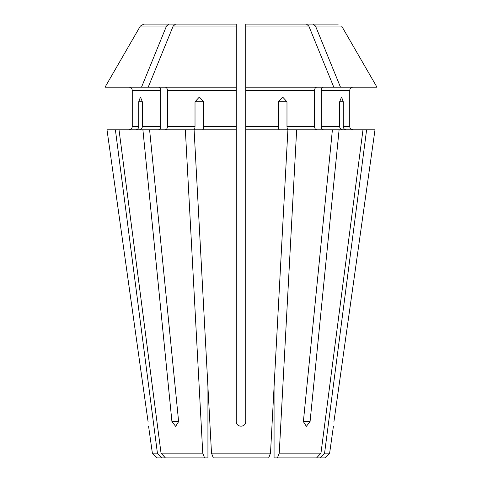 <?xml version="1.0" encoding="UTF-8"?>
<svg xmlns="http://www.w3.org/2000/svg" width="482" height="482" viewBox="0 0 482 482"><rect width="100%" height="100%" fill="white"/><g stroke="black" fill="none" stroke-linecap="round" stroke-linejoin="round"><path stroke-width="0.72" d="M277.427 457.9L279.241 453.17L320.964 453.17L316.584 457.9L274.065 457.9L274.065 386.956L270.498 453.17L211.502 453.17L213.315 457.9L268.685 457.9L270.498 453.17L287.905 129.791L245.73 129.791L245.73 421.617C245.736 427.679 236.27 427.679 236.27 421.617L236.27 129.791L194.095 129.791L211.502 453.17L207.935 386.956L207.935 457.9L157.096 457.9L152.366 453.17L148.595 426.353M245.73 24.1L245.73 26.07L245.73 24.1L306.407 24.1L308.823 26.07L333.803 87.2L245.73 87.2L245.73 129.791M279.452 129.791C278.735 129.574 278.331 128.519 278.241 126.633L278.241 101.792L282.651 97.057L286.983 101.792L278.241 101.792M279.241 453.17L296.653 129.791L288.194 129.791C287.477 129.574 287.073 128.519 286.983 126.633L286.983 101.792M316.776 129.791C315.451 129.574 314.71 128.519 314.547 126.633L314.547 90.351C314.71 88.465 315.451 87.417 316.776 87.2M333.803 87.2L340.491 87.2L315.517 26.07L313.101 24.1L338.231 24.1L290.67 24.1M236.27 24.1L236.27 26.07L173.177 26.07L175.593 24.1L236.27 24.1L236.27 129.791M191.33 24.1L143.769 24.1L140.346 26.07L105.028 87.2L236.27 87.2M320.964 453.17L362.988 129.791L296.653 129.791M310.071 421.617L306.341 426.353L303.377 421.617L310.071 421.617L339.099 129.791M303.377 421.617L332.405 129.791M308.823 26.07L245.73 26.07L245.73 87.2M158.53 87.2C159.855 87.417 160.602 88.465 160.759 90.351L132.261 90.351C132.032 88.477 130.977 87.429 129.104 87.2C130.977 87.429 132.032 88.477 132.261 90.351L132.261 126.633C132.032 128.513 130.977 129.562 129.104 129.791C130.977 129.562 132.032 128.513 132.261 126.633L138.726 126.633C138.515 128.519 137.539 129.574 135.81 129.791M342.569 129.791C340.84 129.574 339.864 128.519 339.653 126.633L339.653 101.792L341.557 97.057L343.274 101.792L339.653 101.792M323.47 129.791C322.145 129.574 321.398 128.519 321.241 126.633L321.241 90.351C321.398 88.465 322.145 87.417 323.47 87.2M346.19 129.791C344.461 129.574 343.485 128.519 343.274 126.633L343.274 101.792M343.274 126.633L349.739 126.633C349.962 128.513 351.017 129.568 352.896 129.791C351.017 129.568 349.962 128.513 349.739 126.633L349.739 90.351C349.974 88.477 351.023 87.429 352.896 87.2C351.023 87.429 349.974 88.477 349.739 90.351L321.241 90.351M195.017 101.792L199.349 97.057L203.759 101.792L195.017 101.792L195.017 126.633C194.927 128.519 194.523 129.574 193.806 129.791L115.391 129.791L157.415 453.17L152.366 453.17M115.391 129.791L106.998 129.791L148.052 421.617C148.769 427.679 148.769 427.679 148.052 421.617L106.998 129.791M157.415 453.17L161.795 457.9M316.584 457.9L324.904 457.9L329.634 453.17L324.585 453.17L366.609 129.791L362.988 129.791M375.002 129.791L333.948 421.617C333.231 427.679 333.231 427.679 333.948 421.617L375.002 129.791L366.609 129.791M138.726 101.792L140.443 97.057L142.347 101.792L138.726 101.792L138.726 126.633M142.347 101.792L142.347 126.633C142.136 128.519 141.166 129.574 139.431 129.791M160.759 90.351L160.759 126.633C160.602 128.519 159.855 129.574 158.53 129.791M376.972 87.2L341.654 26.07L376.972 87.2L340.491 87.2M313.101 24.1L297.364 24.1M184.636 24.1L168.899 24.1L166.483 26.07L140.346 26.07L105.028 87.2M166.483 26.07L141.509 87.2M168.899 24.1L143.769 24.1M119.012 129.791L161.036 453.17L165.416 457.9M185.347 129.791L202.759 453.17L161.036 453.17M149.595 129.791L178.623 421.617L175.659 426.353L171.929 421.617L178.623 421.617M142.901 129.791L171.929 421.617M320.205 457.9L324.585 453.17M202.759 453.17L204.573 457.9M165.224 87.2C166.549 87.417 167.29 88.465 167.453 90.351L167.453 126.633C167.29 128.519 166.549 129.574 165.224 129.791M203.759 101.792L203.759 126.633C203.669 128.519 203.265 129.574 202.548 129.791M173.177 26.07L148.197 87.2M278.241 126.633L245.73 126.633M314.547 126.633L286.983 126.633M314.547 90.351L245.73 90.351M339.653 126.633L321.241 126.633M160.759 126.633L142.347 126.633M341.654 26.07L315.517 26.07M236.27 90.351L167.453 90.351M195.017 126.633L167.453 126.633M236.27 126.633L203.759 126.633M329.634 453.17L333.405 426.353"/></g></svg>
